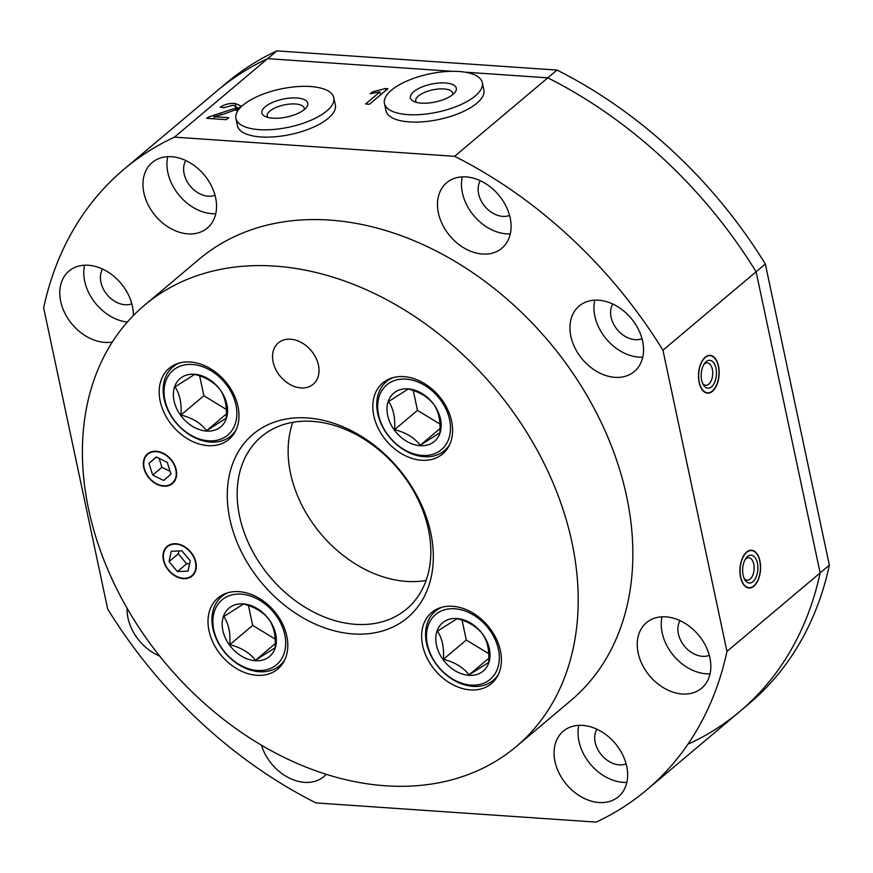 <?xml version="1.0" encoding="UTF-8"?>
<svg xmlns="http://www.w3.org/2000/svg" width="873" height="873" viewBox="0 0 873 873"><rect width="100%" height="100%" fill="white"/><g stroke="black" fill="none" stroke-linecap="round" stroke-linejoin="round"><path stroke-width="1.31" d="M746.622 552.074A18.933 10.28 93.9 0 0 739.977 572.961A18.933 10.28 93.9 0 0 748.958 588.009A18.933 10.28 93.9 0 0 753.879 586.176A18.933 10.28 93.9 0 0 760.525 565.278A18.933 10.28 93.9 0 0 751.544 550.23A18.933 10.28 93.9 0 0 746.622 552.074M705.209 357.199A18.933 10.28 93.9 0 0 698.564 378.096A18.933 10.28 93.9 0 0 707.534 393.145A18.933 10.28 93.9 0 0 712.455 391.3A18.933 10.28 93.9 0 0 719.101 370.414A18.933 10.28 93.9 0 0 710.12 355.366A18.933 10.28 93.9 0 0 705.209 357.199M642.615 341.223A42.821 31.832 -130.1 0 0 615.814 305.572A42.821 31.832 -130.1 0 0 579.148 306.019A42.821 31.832 -130.1 0 0 570.866 336.312A42.821 31.832 -130.1 0 0 597.667 371.963A42.821 31.832 -130.1 0 0 634.333 371.527A42.821 31.832 -130.1 0 0 642.615 341.223M594.72 300.159A42.821 31.832 -130.1 0 0 594.851 316.113A42.821 31.832 -130.1 0 0 642.746 357.177M612.77 304.022A23.44 17.427 -130.1 0 0 611.089 317.226A23.44 17.427 -130.1 0 0 642.015 338.735M626.727 766.407A42.821 31.832 -130.1 0 0 599.937 730.756A42.821 31.832 -130.1 0 0 563.271 731.192A42.821 31.832 -130.1 0 0 554.988 761.496A42.821 31.832 -130.1 0 0 581.778 797.147A42.821 31.832 -130.1 0 0 618.444 796.7A42.821 31.832 -130.1 0 0 626.727 766.407M578.832 725.343A42.821 31.832 -130.1 0 0 578.963 741.297A42.821 31.832 -130.1 0 0 626.858 782.361M596.881 729.195A23.44 17.427 -130.1 0 0 595.2 742.399A23.44 17.427 -130.1 0 0 626.127 763.919M127.098 608.252A42.821 31.832 -130.1 0 0 127.993 618.019A42.821 31.832 -130.1 0 0 159.617 656.016M510.159 217.923A42.821 31.832 -130.1 0 0 483.358 182.271A42.821 31.832 -130.1 0 0 446.692 182.719A42.821 31.832 -130.1 0 0 438.41 213.012A42.821 31.832 -130.1 0 0 465.211 248.663A42.821 31.832 -130.1 0 0 501.877 248.227A42.821 31.832 -130.1 0 0 510.159 217.923M462.264 176.859A42.821 31.832 -130.1 0 0 462.395 192.813A42.821 31.832 -130.1 0 0 510.29 233.877M480.314 180.722A23.44 17.427 -130.1 0 0 478.633 193.926A23.44 17.427 -130.1 0 0 509.559 215.435M709.913 657.871A42.821 31.832 -130.1 0 0 683.112 622.22A42.821 31.832 -130.1 0 0 646.446 622.667A42.821 31.832 -130.1 0 0 638.163 652.96A42.821 31.832 -130.1 0 0 664.964 688.611A42.821 31.832 -130.1 0 0 701.63 688.175A42.821 31.832 -130.1 0 0 709.913 657.871M662.018 616.807A42.821 31.832 -130.1 0 0 662.149 632.761A42.821 31.832 -130.1 0 0 710.044 673.825M680.067 620.67A23.44 17.427 -130.1 0 0 678.386 633.874A23.44 17.427 -130.1 0 0 709.312 655.383M133.362 315.557A42.821 31.832 -130.1 0 0 132.445 306.281A42.821 31.832 -130.1 0 0 105.644 270.63A42.821 31.832 -130.1 0 0 68.978 271.077A42.821 31.832 -130.1 0 0 60.695 301.371A42.821 31.832 -130.1 0 0 112.301 342.02M84.55 265.217A42.821 31.832 -130.1 0 0 84.681 281.171A42.821 31.832 -130.1 0 0 127.316 322.061M102.599 269.08A23.44 17.427 -130.1 0 0 100.919 282.285A23.44 17.427 -130.1 0 0 131.845 303.793M215.631 197.756A42.821 31.832 -130.1 0 0 188.83 162.105A42.821 31.832 -130.1 0 0 152.164 162.542A42.821 31.832 -130.1 0 0 143.881 192.846A42.821 31.832 -130.1 0 0 170.682 228.497A42.821 31.832 -130.1 0 0 207.348 228.049A42.821 31.832 -130.1 0 0 215.631 197.756M167.736 156.693A42.821 31.832 -130.1 0 0 167.867 172.636A42.821 31.832 -130.1 0 0 215.762 213.699M185.785 160.545A23.44 17.427 -130.1 0 0 184.105 173.749A23.44 17.427 -130.1 0 0 215.02 195.257M123.922 169.318L226.314 83.077A405.716 301.611 49.9 0 1 276.861 50.885L557.007 70.069L547.786 77.839L465.025 72.164L547.786 77.839A405.716 301.611 49.9 0 1 756.105 271.754L662.945 350.226L726.958 651.422A405.716 301.611 49.9 0 1 646.686 789.923A405.716 301.611 49.9 0 1 596.139 822.115L315.993 802.931A405.716 301.611 49.9 0 1 107.674 609.016L43.65 307.831A405.716 301.611 49.9 0 1 123.922 169.318A405.716 301.611 49.9 0 1 174.469 137.137L454.615 156.311L547.786 77.839A405.716 301.611 49.9 0 1 756.105 271.754L820.129 572.939L756.105 271.754L765.326 263.984L829.35 565.169A405.716 301.611 49.9 0 1 749.078 703.682L739.857 711.451A405.716 301.611 49.9 0 1 689.31 743.643M276.861 50.885L267.64 58.655A405.716 301.611 49.9 0 0 217.082 90.847A405.716 301.611 49.9 0 1 267.64 58.655L452.312 71.302L267.64 58.655L174.469 137.137M829.35 565.169L820.129 572.939A405.716 301.611 49.9 0 1 739.857 711.451A405.716 301.611 49.9 0 0 820.129 572.939L726.958 651.422M223.368 114.21L213.94 116.676L228.715 117.691L226.358 119.677L206.606 118.324L208.647 116.971L235.426 108.154L236.234 106.702L232.905 105.262L223.87 107.663L220.236 107.193C224.416 104.378 229.381 103.134 235.121 103.472L240.752 105.819L239.322 108.405L223.368 114.21M385.397 88.566L387.896 88.73L369.443 104.269L365.569 104.007L379.941 91.894L370.25 93.706L372.433 91.872L385.397 88.566L385.811 90.486M261.453 745.182A42.821 31.832 -130.1 0 0 323.916 776.534A42.821 31.832 -130.1 0 0 326.218 774.307M454.615 156.311A405.716 301.611 49.9 0 1 662.945 350.226M214.409 118.859L213.94 116.676M208.974 118.488L208.647 116.971M221.229 114.712L220.869 113.021M235.917 110.445L235.426 108.154M235.645 105.928L235.121 103.472M236.419 107.575L239.606 108.154M380.584 94.884L379.941 91.894M372.749 93.378L372.433 91.872M380.497 94.513L381.261 94.317M235.917 118.488L237.467 125.799A50.034 19.533 -12 0 0 309.893 128.658A50.034 19.533 -12 0 0 335.352 104.989L333.802 97.678A50.034 19.533 -12 0 0 261.376 94.808A50.034 19.533 -12 0 0 235.917 118.488A50.034 19.533 -12 0 0 308.344 121.358A50.034 19.533 -12 0 0 333.802 97.678M304.186 109.682A18.933 7.388 -12 0 0 304.241 108.208A18.933 7.388 -12 0 0 276.839 107.117A18.933 7.388 -12 0 0 267.203 116.076A18.933 7.388 -12 0 0 267.847 117.408M295.86 114.298A23.44 9.145 -12 0 0 306.434 107.466A23.44 9.145 -12 0 0 299.919 98.343A23.44 9.145 -12 0 0 273.86 101.868A23.44 9.145 -12 0 0 264.901 116.295A23.44 9.145 -12 0 0 295.86 114.298M384.426 103.451L385.975 110.762A50.034 19.533 -12 0 0 437.886 119.688A50.034 19.533 -12 0 0 483.871 89.952L482.311 82.64A50.034 19.533 -12 0 0 430.411 73.714A50.034 19.533 -12 0 0 384.426 103.451A50.034 19.533 -12 0 0 436.325 112.377A50.034 19.533 -12 0 0 482.311 82.64M452.694 94.644A18.933 7.388 -12 0 0 452.749 93.171A18.933 7.388 -12 0 0 433.106 89.788A18.933 7.388 -12 0 0 415.712 101.039A18.933 7.388 -12 0 0 416.356 102.37M431.982 83.994A23.44 9.145 -12 0 0 413.409 101.257A23.44 9.145 -12 0 0 434.754 102.097A23.44 9.145 -12 0 0 454.942 92.429A23.44 9.145 -12 0 0 431.982 83.994M712.39 391.017A18.617 10.116 93.9 0 0 714.387 388.867A18.617 10.116 93.9 0 0 716.329 360.538A18.617 10.116 93.9 0 0 705.264 357.483A18.617 10.116 93.9 0 0 699.306 382.276A18.617 10.116 93.9 0 0 712.39 391.017M711.506 386.837A13.979 7.595 -86.1 0 1 703.202 384.546A13.979 7.595 -86.1 0 1 704.664 363.288A13.979 7.595 -86.1 0 1 706.159 361.662A13.979 7.595 -86.1 0 1 715.98 368.231A13.979 7.595 -86.1 0 1 711.506 386.837M702.623 383.345A11.273 6.122 93.9 0 0 705.799 385.342A11.273 6.122 93.9 0 0 708.723 384.251A11.273 6.122 93.9 0 0 712.684 371.811A11.273 6.122 93.9 0 0 707.337 362.852A11.273 6.122 93.9 0 0 704.413 363.943A11.273 6.122 93.9 0 0 703.922 364.401M753.814 585.892A18.617 10.116 93.9 0 0 755.811 583.731A18.617 10.116 93.9 0 0 757.753 555.403A18.617 10.116 93.9 0 0 746.688 552.358A18.617 10.116 93.9 0 0 740.73 577.14A18.617 10.116 93.9 0 0 753.814 585.892M752.93 581.702A13.979 7.595 -86.1 0 1 744.625 579.421A13.979 7.595 -86.1 0 1 746.077 558.153A13.979 7.595 -86.1 0 1 747.572 556.538A13.979 7.595 -86.1 0 1 757.404 563.096A13.979 7.595 -86.1 0 1 752.93 581.702M744.047 578.21A11.273 6.122 93.9 0 0 747.212 580.207A11.273 6.122 93.9 0 0 750.147 579.115A11.273 6.122 93.9 0 0 754.097 566.675A11.273 6.122 93.9 0 0 748.761 557.727A11.273 6.122 93.9 0 0 745.826 558.818A11.273 6.122 93.9 0 0 745.346 559.266M430.749 532.836A119.917 89.144 49.9 0 1 353.259 633.94A119.917 89.144 49.9 0 1 229.861 519.075A119.917 89.144 49.9 0 1 307.351 417.96A119.917 89.144 49.9 0 1 430.749 532.836M239.595 516.38A112.704 83.775 -130.1 0 0 310.111 610.205A112.704 83.775 -130.1 0 0 406.6 609.038A112.704 83.775 -130.1 0 0 428.403 529.311A112.704 83.775 -130.1 0 0 357.875 435.485A112.704 83.775 -130.1 0 0 261.387 436.653A112.704 83.775 -130.1 0 0 239.595 516.38M273.129 362.011A27.052 20.112 -130.1 0 0 290.054 384.524A27.052 20.112 -130.1 0 0 313.211 384.251A27.052 20.112 -130.1 0 0 318.449 365.11A27.052 20.112 -130.1 0 0 301.523 342.598A27.052 20.112 -130.1 0 0 278.367 342.871A27.052 20.112 -130.1 0 0 273.129 362.011M516.183 746.611L570.833 700.572A288.516 214.474 -130.1 0 0 626.628 496.464A288.516 214.474 -130.1 0 0 446.103 256.269A288.516 214.474 -130.1 0 0 199.088 259.259L144.438 305.299A288.516 214.474 -130.1 0 0 88.631 509.406A288.516 214.474 -130.1 0 0 269.168 749.601A288.516 214.474 -130.1 0 0 516.183 746.611A288.516 214.474 -130.1 0 0 571.979 542.504A288.516 214.474 -130.1 0 0 391.442 302.309A288.516 214.474 -130.1 0 0 144.438 305.299M163.786 560.117A18.933 14.077 -130.1 0 0 175.626 575.874A18.933 14.077 -130.1 0 0 191.842 575.678A18.933 14.077 -130.1 0 0 195.497 562.288A18.933 14.077 -130.1 0 0 183.657 546.52A18.933 14.077 -130.1 0 0 167.441 546.716A18.933 14.077 -130.1 0 0 163.786 560.117M160.196 401.154A46.433 34.516 -130.1 0 0 189.255 439.806A46.433 34.516 -130.1 0 0 229.01 439.326A46.433 34.516 -130.1 0 0 237.991 406.48A46.433 34.516 -130.1 0 0 208.931 367.817A46.433 34.516 -130.1 0 0 169.176 368.297A46.433 34.516 -130.1 0 0 160.196 401.154M209.007 630.808A46.433 34.516 -130.1 0 0 238.067 669.46A46.433 34.516 -130.1 0 0 277.821 668.98A46.433 34.516 -130.1 0 0 286.802 636.133A46.433 34.516 -130.1 0 0 257.742 597.47A46.433 34.516 -130.1 0 0 217.988 597.961A46.433 34.516 -130.1 0 0 209.007 630.808M422.619 645.431A46.433 34.516 -130.1 0 0 451.679 684.083A46.433 34.516 -130.1 0 0 491.434 683.603A46.433 34.516 -130.1 0 0 500.415 650.756A46.433 34.516 -130.1 0 0 471.355 612.104A46.433 34.516 -130.1 0 0 431.6 612.584A46.433 34.516 -130.1 0 0 422.619 645.431M373.808 415.777A46.433 34.516 -130.1 0 0 402.868 454.429A46.433 34.516 -130.1 0 0 442.622 453.949A46.433 34.516 -130.1 0 0 451.603 421.102A46.433 34.516 -130.1 0 0 422.543 382.45A46.433 34.516 -130.1 0 0 382.789 382.931A46.433 34.516 -130.1 0 0 373.808 415.777M426.1 580.469A112.704 83.775 49.9 0 1 290.556 473.45A112.704 83.775 49.9 0 1 292.859 422.292M144.132 467.644A18.933 14.077 -130.1 0 0 155.972 483.413A18.933 14.077 -130.1 0 0 172.188 483.216A18.933 14.077 -130.1 0 0 175.844 469.816A18.933 14.077 -130.1 0 0 164.004 454.058A18.933 14.077 -130.1 0 0 147.788 454.255A18.933 14.077 -130.1 0 0 144.132 467.644M167.136 546.389A19.381 14.415 -130.1 0 0 168.642 570.505A19.381 14.415 -130.1 0 0 192.147 576.016A19.381 14.415 -130.1 0 0 190.652 551.9A19.381 14.415 -130.1 0 0 167.136 546.389M181.846 550.819L171.25 551.256L169.046 561.634L177.437 571.575L188.033 571.138L190.238 560.761L181.846 550.819M178.889 550.939L178.278 553.864L186.669 563.805L189.616 563.685M186.669 563.805L177.437 571.575M178.278 553.864L169.046 561.634M143.63 460.715A19.381 14.415 -130.1 0 0 156.878 484.275A19.381 14.415 -130.1 0 0 176.357 476.745A19.381 14.415 -130.1 0 0 163.098 453.185A19.381 14.415 -130.1 0 0 143.63 460.715M156.311 457.005L148.999 463.345L152.688 475.076L163.677 480.466L170.977 474.115L167.289 462.384L156.311 457.005M156.453 457.07L148.999 463.345M159.104 458.38L161.909 467.306L170.093 471.322M161.909 467.306L152.688 475.076M229.785 644.678C230.581 632.958 228.595 623.573 223.804 616.545L243.48 604.04C254.741 606.844 263.286 612.049 269.124 619.655C273.904 626.683 275.901 636.057 275.104 647.777L255.44 660.294C249.754 652.775 241.199 647.58 229.785 644.678L252.679 625.384L275.17 639.08M255.331 660.719A31.559 23.462 49.9 0 1 222.855 630.492A31.559 23.462 49.9 0 1 243.251 603.887A31.559 23.462 49.9 0 1 275.726 634.114A31.559 23.462 49.9 0 1 255.331 660.719M257.404 670.464A42.373 31.504 -130.1 0 0 284.784 634.736A42.373 31.504 -130.1 0 0 241.177 594.142A42.373 31.504 -130.1 0 0 213.798 629.87A42.373 31.504 -130.1 0 0 257.404 670.464M284.794 659.781A45.08 33.512 49.9 0 1 279.72 665.619A45.08 33.512 49.9 0 1 259.303 671.73A45.08 33.512 49.9 0 1 217.377 641.12A45.08 33.512 49.9 0 1 221.633 596.663A45.08 33.512 49.9 0 1 228.246 592.647M275.257 643.597L255.44 660.294M248.456 605.524L252.679 625.384M443.397 659.301C444.193 647.58 442.207 638.207 437.417 631.179L457.092 618.662C468.354 621.467 476.898 626.672 482.736 634.278C487.516 641.306 489.513 650.68 488.716 662.4L469.052 674.916C463.367 667.409 454.811 662.203 443.397 659.301L466.291 640.018L488.782 653.702M468.943 675.342A31.559 23.462 49.9 0 1 436.467 645.114A31.559 23.462 49.9 0 1 456.863 618.51A31.559 23.462 49.9 0 1 489.338 648.737A31.559 23.462 49.9 0 1 468.943 675.342M471.016 685.087A42.373 31.504 -130.1 0 0 498.396 649.359A42.373 31.504 -130.1 0 0 454.789 608.765A42.373 31.504 -130.1 0 0 427.41 644.503A42.373 31.504 -130.1 0 0 471.016 685.087M498.407 674.403A45.08 33.512 49.9 0 1 493.332 680.242A45.08 33.512 49.9 0 1 472.915 686.364A45.08 33.512 49.9 0 1 430.989 655.743A45.08 33.512 49.9 0 1 435.245 611.286A45.08 33.512 49.9 0 1 441.858 607.27M488.869 658.22L469.052 674.916M462.068 620.146L466.291 640.018M180.973 415.024C181.77 403.293 179.783 393.919 174.993 386.892L194.668 374.386C205.93 377.191 214.474 382.396 220.312 389.991C225.092 397.029 227.089 406.403 226.293 418.123L206.617 430.64C200.932 423.121 192.387 417.916 180.973 415.024L203.867 395.731L226.347 409.426M206.519 431.066A31.559 23.462 49.9 0 1 174.043 400.838A31.559 23.462 49.9 0 1 194.439 374.233A31.559 23.462 49.9 0 1 226.904 404.461A31.559 23.462 49.9 0 1 206.519 431.066M208.592 440.81A42.373 31.504 -130.1 0 0 235.972 405.083A42.373 31.504 -130.1 0 0 192.366 364.488A42.373 31.504 -130.1 0 0 164.975 400.216A42.373 31.504 -130.1 0 0 208.592 440.81M235.983 430.127A45.08 33.512 49.9 0 1 230.898 435.954A45.08 33.512 49.9 0 1 210.491 442.076A45.08 33.512 49.9 0 1 168.565 411.467A45.08 33.512 49.9 0 1 172.821 367.009A45.08 33.512 49.9 0 1 179.423 362.993M226.434 413.944L206.617 430.64M199.644 375.859L203.867 395.731M394.585 429.647C395.382 417.927 393.396 408.553 388.605 401.515L408.269 389.009C419.542 391.813 428.086 397.019 433.925 404.625C438.704 411.652 440.701 421.026 439.905 432.746L420.229 445.263C414.544 437.755 406 432.55 394.585 429.647L417.48 410.365L439.959 424.049M420.131 445.688A31.559 23.462 49.9 0 1 387.656 415.461A31.559 23.462 49.9 0 1 408.051 388.856A31.559 23.462 49.9 0 1 440.516 419.084A31.559 23.462 49.9 0 1 420.131 445.688M422.194 455.433A42.373 31.504 -130.1 0 0 449.584 419.706A42.373 31.504 -130.1 0 0 405.978 379.111A42.373 31.504 -130.1 0 0 378.587 414.839A42.373 31.504 -130.1 0 0 422.194 455.433M449.595 444.75A45.08 33.512 49.9 0 1 444.51 450.588A45.08 33.512 49.9 0 1 424.103 456.71A45.08 33.512 49.9 0 1 382.178 426.089A45.08 33.512 49.9 0 1 386.433 381.632A45.08 33.512 49.9 0 1 393.036 377.616M440.047 428.567L420.229 445.263M413.256 390.493L417.48 410.365M557.007 70.069A405.716 301.611 49.9 0 1 765.326 263.984M646.686 789.923L739.857 711.451M236.234 106.702L237.096 110.762M279.72 665.619L283.278 662.618M221.633 596.663L225.19 593.662M493.332 680.242L496.89 677.241M435.245 611.286L438.803 608.285M230.898 435.954L234.455 432.964M172.821 367.009L176.379 364.008M444.51 450.588L448.067 447.587M386.433 381.632L389.991 378.631"/></g></svg>
